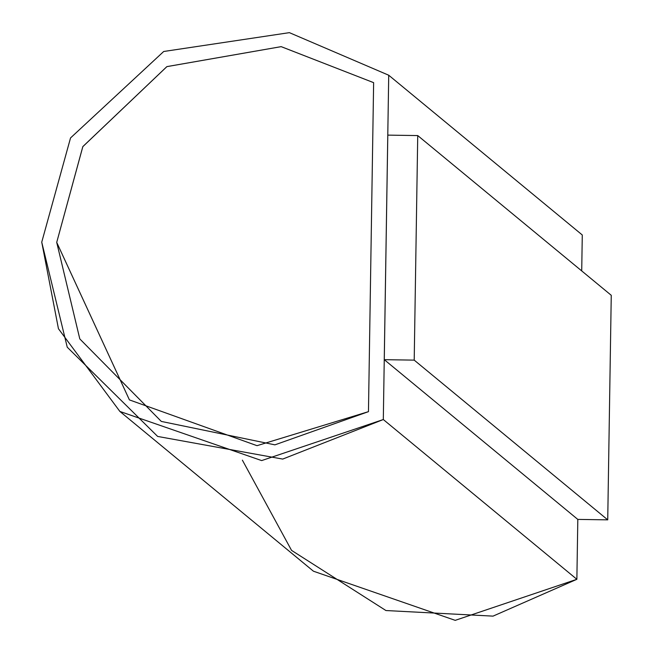 <?xml version="1.0" encoding="UTF-8"?>
<svg xmlns="http://www.w3.org/2000/svg" width="653" height="653" viewBox="0 0 653 653"><rect width="100%" height="100%" fill="white"/><g stroke="black" fill="none" stroke-linecap="round" stroke-linejoin="round"><path stroke-width="0.98" d="M373.63 82.653L281.174 46.641L166.882 66.614L82.817 146.615L56.713 242.385L82.833 146.639L166.882 66.63L281.165 46.649L373.63 82.653L368.463 411.651L373.63 82.653L281.165 46.649L166.882 66.63L82.833 146.639L56.713 242.385L129.416 399.897L257.004 445.673L368.463 411.651L274.913 444.848L161.307 421.422L79.797 338.907L56.713 242.385L82.817 146.615L166.882 66.614L281.174 46.641L373.63 82.653M383.311 419.536L261.657 460.585L119.883 411.447L58.444 328.72L41.743 242.165L70.532 137.946L163.707 51.489L289.385 32.65L388.723 75.226L383.311 419.536L576.868 579.301L383.311 419.536L388.723 75.226L582.28 234.982L388.723 75.226L289.385 32.65L163.707 51.489L70.532 137.946L41.743 242.165L67.243 347.2L157.659 436.441L282.692 459.083L383.311 419.536M119.883 411.447L313.44 571.204L455.214 620.35L576.868 579.301L577.815 519.404L576.868 579.301L493.023 616.13L385.939 610.539L291.548 550.381L242.385 460.161M581.717 270.922L582.28 234.982L581.717 270.922M577.791 519.404L384.274 359.672L387.8 135.122L384.274 359.672L414.206 360.13L417.732 135.571L387.8 135.122L417.732 135.571L611.257 295.303L607.731 519.853L414.206 360.13L384.274 359.672L577.791 519.404L607.731 519.853L577.791 519.404M129.433 399.914L56.729 242.402M417.732 135.571L414.206 360.13L607.731 519.853L611.257 295.303L417.732 135.571"/></g></svg>
